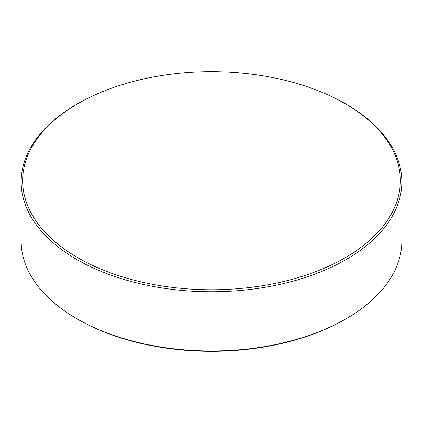 <?xml version="1.0" encoding="UTF-8"?>
<svg xmlns="http://www.w3.org/2000/svg" width="423" height="423" viewBox="0 0 423 423"><rect width="100%" height="100%" fill="white"/><g stroke="black" fill="none" stroke-linecap="round" stroke-linejoin="round"><path stroke-width="0.63" d="M346.099 318.768L345.041 319.376A188.854 109.034 180 0 1 77.964 319.376L76.901 318.768A190.35 109.895 0 0 0 346.099 318.768A190.35 109.895 0 0 0 401.85 241.057L401.85 181.842A190.35 109.895 180 0 1 284.346 283.373A190.35 109.895 180 0 1 76.901 259.553A190.35 109.895 180 0 1 21.15 181.842A190.35 109.895 180 0 1 89.988 97.253L90.94 96.793A188.854 109.034 0 0 0 77.959 103.624A188.854 109.034 0 0 0 77.959 257.824A188.854 109.034 0 0 0 345.041 257.824A188.854 109.034 0 0 0 345.041 103.624A188.854 109.034 0 0 0 332.06 96.793A188.854 109.034 0 0 0 90.94 96.793M332.06 96.793L333.012 97.253A190.35 109.895 180 0 1 346.099 104.132A190.35 109.895 180 0 1 401.85 181.842M21.15 181.842L21.15 241.057A190.35 109.895 0 0 0 76.901 318.768L77.959 319.376A188.854 109.034 180 0 1 77.959 319.376L77.959 319.376"/></g></svg>
